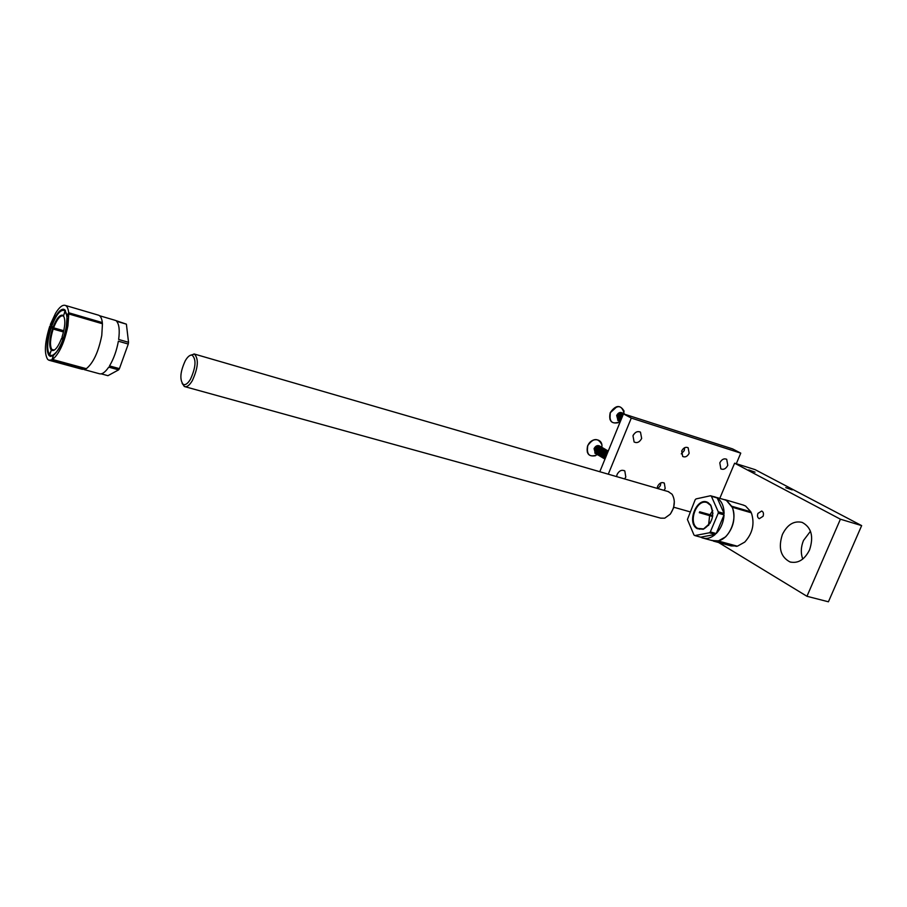 <?xml version="1.0" encoding="UTF-8"?>
<svg xmlns="http://www.w3.org/2000/svg" width="907" height="907" viewBox="0 0 907 907"><rect width="100%" height="100%" fill="white"/><g stroke="black" fill="none" stroke-linecap="round" stroke-linejoin="round"><path stroke-width="1.36" d="M684.694 447.684L684.241 450.62L681.259 453.885M689.15 453.285C687.381 456.527 685.227 457.582 682.688 456.459L681.701 450.96C683.459 447.729 685.601 446.663 688.141 447.752L689.15 453.285M660.829 482.898L660.375 485.653L657.96 488.601M657.167 488.374L657.643 486.277C659.502 482.921 661.725 481.878 664.321 483.136L665.182 488.476L663.992 490.358M727.777 465.336C725.872 468.84 723.559 470.019 720.85 468.862L719.807 462.853C721.7 459.361 723.99 458.171 726.7 459.282L727.777 465.336M616.579 476.594L617.089 474.463C619.232 470.608 621.805 469.452 624.821 470.982L625.796 477.003L624.64 478.93M633.732 434.374L633.097 435.496M641.657 438.455C639.605 442.208 637.099 443.387 634.106 441.992L632.984 435.757C635.013 432.027 637.519 430.836 640.489 432.185L641.657 438.455M599.799 471.719L623.46 413.853L732.55 448.886L740.758 453.137L736.303 463.726M690.102 511.854L673.776 507.228M608.28 474.191L631.283 418.07L740.758 453.137M620.32 421.54L619.572 417.061L623.449 413.875L631.283 418.07M707.075 496.514L710.136 495.846M723.831 499.508L710.51 495.755L696.054 498.907L695.159 499.78L687.427 519.496L694.002 535.051L694.853 535.572L709.41 532.783L715.283 534.404L700.703 537.171L702.437 537.93C706.723 539.246 710.997 538.066 715.283 534.404M715.022 496.911L712.664 496.39M724.115 513.498C723.956 506.197 721.655 501.027 717.21 497.966L724.115 513.498L718.253 511.809L711.383 496.254L710.51 495.755M724.772 499.78L726.53 500.585L732.232 507.364C737.708 518.997 729.398 538.826 718.276 540.833L712.233 540.595L703.594 538.248M710.272 522.988L703.594 528.928L697.687 528.373C687.529 522.988 696.553 498.283 707.12 502.625L710.782 505.505L712.936 513.464M700.533 512.251L705.963 513.793M732.346 507.262L751.359 512.806C754.873 523.588 752.663 533.35 744.738 542.103L737.357 546.207L718.276 540.991L725.634 536.831C733.559 527.976 735.792 518.124 732.346 507.262L732.232 507.364M708.14 502.671L710.725 505.097C714.829 515.391 712.346 523.452 703.299 529.257L697.211 528.679C686.055 522.659 697.336 495.721 708.14 502.671M742.81 504.916L745.554 506.004L750.894 511.82L750.225 512.478M731.779 506.378L726.598 500.426L722.414 499.088M731.892 506.276L750.894 511.82M736.427 545.946L731.246 545.946L713.367 541.082M736.416 546.377L717.335 541.014M710.895 540.232L717.335 541.184M712.709 510.471L710 514.722L699.694 511.797L699.32 512.693L709.614 515.63L708.537 525.425M700.612 512.058L712.755 515.652M699.535 512.16L707.052 514.099M710 514.722L712.743 510.698M710.136 514.813L712.766 515.561M700.703 537.171L694.853 535.572M716.201 533.543C720.906 528.566 723.525 522.341 724.081 514.881L716.201 533.543L710.317 531.921L718.219 513.203L724.081 514.881M711.383 496.254L717.21 497.966M709.41 532.783L710.317 531.921M718.219 513.203L718.253 511.809M708.684 525.255L709.614 515.63M712.619 516.525L709.762 515.709M185.334 360.635C180.21 371.711 179.507 379.636 183.225 384.409C185.391 385.339 187.817 383.616 190.481 379.217C195.901 367.199 196.434 359.172 192.08 355.125C189.96 354.784 187.715 356.621 185.334 360.635M190.221 355.34L194.393 354.047C198.882 358.945 198.191 367.823 192.307 380.679C189.495 385.316 186.91 387.278 184.54 386.575L182.16 383.412M185.051 386.711L660.693 518.158L664.729 518.18L670.171 514.258C674.933 507.126 675.568 500.449 672.076 494.236L668.176 491.571M674.332 501.412L673.595 507.886L670.624 513.611M114.679 320.182L126.39 324.162L128.533 342.302L118.647 339.467C119.849 330.363 119.168 324.298 116.618 321.282L126.39 324.162M67.617 315.817L66.959 315.625L68.694 312.756C68.252 308.652 67.141 306.203 65.349 305.421C62.56 304.537 59.284 307.178 55.531 313.323L50.339 324.547L51.302 325.692L55.735 316.124C58.944 310.886 61.733 308.641 64.114 309.389L66.959 315.625M66.313 326.769C63.422 340.885 59.068 350.487 53.275 355.555L52.595 359.489L86.335 368.684C93.342 362.97 98.489 351.882 101.777 335.443L102.457 323.765L68.785 313.947L67.05 316.736L66.313 326.769M52.595 359.489C59.409 353.605 64.522 342.358 67.934 325.726L68.785 313.947M49.692 355.487L49.352 354.546L51.756 349.41C49.704 345.522 50.168 338.73 53.162 329.048L49.783 326.123C44.783 342.143 44.058 353.208 47.606 359.308L48.831 360.204L51.948 359.864L53.184 356.054M51.053 355.884L49.896 355.567M52.663 355.918L49.987 356.202L48.967 355.453C45.928 350.283 46.529 340.862 50.781 327.166M85.757 368.525L82.401 369.342L49.534 360.396M85.666 369.058L51.948 359.864M51.71 326.169L53.592 327.835C56.812 319.604 59.885 315.602 62.832 315.84L63.456 316.192L65.213 310.228M52.923 327.54C56.245 319.037 59.42 314.91 62.458 315.148L63.116 315.511M65.485 310.579L63.445 315.84C65.667 319.695 65.202 326.747 62.05 337.019L63.354 338.368M68.694 312.756L102.344 322.586L101.743 323.561M98.137 315.069L98.738 315.251C100.62 316.067 101.822 318.504 102.344 322.586M102.355 323.731L102.253 322.745M49.783 326.123L52.232 326.826M54.545 349.943L51.359 350.125L49.681 354.898L50.781 356.077M62.912 339.603L61.619 338.254L63.263 338.606M61.619 338.254C58.093 347.132 54.828 351.202 51.812 350.453L51.359 350.125M53.762 350.227L52.073 349.751M51.041 349.785C48.91 345.771 49.397 338.764 52.504 328.753M63.513 331.985L53.162 329.048M51.756 349.41L54.227 350.091M118.375 341.213C116.652 350.646 113.692 358.877 109.52 365.906L119.418 368.639L128.261 344.048L118.375 341.213M119.418 368.639L118.624 369.863L108.727 367.142C105.099 372.437 101.913 374.614 99.18 373.684L84.045 369.557M118.624 369.863L107.922 375.679L101.187 373.843M128.533 342.302L128.261 344.048M53.592 327.835L63.796 330.738M748.706 469.917L755.055 472.15L748.706 469.917M785.768 487.626L792.208 489.893L785.768 487.626M763.059 516.298C763.898 513.713 763.445 511.956 761.71 511.015L757.935 513.407C757.084 515.992 757.538 517.75 759.284 518.691L763.059 516.298M810.484 531.23L803.5 540.47C800.87 546.932 800.62 553.123 802.752 559.063M809.566 549.891C813.896 536.513 811.425 527.341 802.139 522.387C793.92 520.539 787.344 524.563 782.412 534.461C778.081 547.783 780.598 556.943 789.974 561.932C798.058 563.746 804.577 559.732 809.566 549.891M718.582 542.499L806.958 596.284L840.404 519.201L734.613 463.194L719.807 498.317M806.958 596.284L828.42 601.794L861.65 525.618L755.134 469.645L734.613 463.194M840.404 519.201L861.65 525.618M618.03 420.383L616.681 415.485C618.132 412.787 619.957 411.914 622.157 412.855L622.724 413.161M619.186 419.408L618.971 416.551L621.885 414.17M619.209 419.544L618.846 416.483L621.964 414.125M620.898 417.594L622.826 415.395M620.773 417.526L622.882 415.259M619.436 421.12L617.656 416.018L621.204 413.513M623.222 413.445L623.132 413.388C620.944 412.436 619.107 413.309 617.656 416.018M619.9 421.415L618.495 416.472C619.878 413.717 621.612 412.787 623.699 413.694L624.027 413.921M620.286 421.608L618.619 416.54C619.991 413.785 621.737 412.855 623.823 413.762M620.309 421.562L619.458 416.993C620.773 414.318 622.463 413.365 624.538 414.136M620.501 421.097L620.422 417.526L623.177 414.544M620.547 420.984L620.535 417.583L623.12 414.68M621.068 419.703L622.497 416.211M621.216 419.329L622.327 416.608M623.54 413.875L624.787 414.284M618.223 416.891L617.361 417.345M595.389 453.432L594.062 448.625C595.604 445.825 597.498 444.974 599.742 446.063L600.185 446.323M601.613 451.437L601.216 452.094M596.489 452.457L596.33 449.725L599.346 447.31M600.479 452.706L599.89 453.126M596.511 452.593L596.216 449.645L599.436 447.276M604.085 456.981L603.903 454.192L606.976 451.765M603.121 456.402L602.951 453.625L606.012 451.198M603.144 456.538L602.838 453.557L606.103 451.164M602.169 455.836L601.999 453.069L605.06 450.643M602.191 455.972L601.885 452.99L605.139 450.609M601.216 455.269L601.058 452.502M605.264 455.45L604.64 455.904M601.239 455.405L600.933 452.434M604.3 454.895L603.688 455.348M599.323 454.146L599.164 451.391M599.346 454.282L599.039 451.323L602.282 448.931M603.79 454.124L607.055 451.72M605.751 452.015L605.717 452.616M605.638 452.071L605.559 452.774M603.847 450.881L603.824 451.482M603.733 450.949L603.665 451.641M598.212 450.836L601.25 448.421M601.454 448.455L602.157 448.772M598.098 450.756L601.33 448.375M606.25 455.949L606.511 455.303M596.205 453.942L594.845 452.298L596.602 454.101M597.849 454.214L598.461 454.078M600.751 452.434L601.511 451.142M596.704 454.192L595.015 449.192L598.643 446.663M600.899 449.271L600.74 450.042M601.704 450.586L601.851 449.883M600.729 446.641L600.695 446.629C598.461 445.53 596.557 446.38 595.015 449.192M597.146 454.498L595.842 449.679C597.305 446.811 599.108 445.904 601.25 446.947M597.645 454.747L595.956 449.747C597.418 446.879 599.221 445.972 601.364 447.015L601.522 447.14M598.087 455.065L596.783 450.223C598.155 447.48 599.901 446.527 602.01 447.378M598.586 455.303L596.897 450.303C598.359 447.434 600.173 446.516 602.316 447.57L602.463 447.695M599.028 455.62L597.724 450.79C599.187 447.911 601.001 447.004 603.144 448.047L603.404 448.251M599.527 455.87L597.838 450.858C599.312 447.979 601.114 447.072 603.257 448.115M599.981 456.176L598.665 451.346C600.139 448.466 601.942 447.559 604.085 448.602L604.289 448.784M600.468 456.425L598.779 451.414C600.253 448.534 602.067 447.627 604.209 448.67L604.357 448.795M600.922 456.743L599.606 451.901C600.99 449.146 602.736 448.183 604.856 449.033M601.42 456.992L599.731 451.969C601.205 449.09 603.008 448.183 605.15 449.226L605.309 449.35M601.874 457.309L600.559 452.457C601.942 449.702 603.688 448.738 605.808 449.589M602.361 457.559L600.683 452.525C602.157 449.657 603.96 448.738 606.103 449.781L606.261 449.917M602.826 457.876L601.511 453.024C602.985 450.144 604.799 449.226 606.942 450.269L607.146 450.45M603.314 458.114L601.624 453.092C603.098 450.212 604.912 449.294 607.055 450.337L607.214 450.473M603.767 458.432L602.463 453.579C603.847 450.813 605.593 449.861 607.713 450.711M604.266 458.681L602.577 453.647C604.062 450.768 605.865 449.849 608.019 450.904L608.166 451.028M604.731 458.999L603.416 454.146C604.595 451.641 606.205 450.609 608.246 451.051L603.529 454.214L604.946 459.135M604.992 459.033L604.368 454.713L608.075 451.471M605.003 458.987L604.493 454.781L608.041 451.55M605.241 458.42L605.332 455.269L607.679 452.446M605.286 458.284L605.445 455.348L607.599 452.627M603.166 451.335L602.928 451.969M605.048 452.48L604.822 453.081M600.672 450.881L600.026 452.219M596.874 447.151L596.681 448.149M595.808 449.759L594.743 450.36M51.257 327.461C47.232 340.363 46.597 349.399 49.352 354.546M49.681 354.898C53.434 357.109 57.765 352.233 62.685 340.25M64.805 310.704C60.848 308.913 56.472 314.094 51.676 326.248M65.814 329.411C67.583 320.148 67.356 314.026 65.134 311.033M609.957 419.351L610.252 412.764L616.93 406.665M624.311 414.023C621.896 404.669 617.225 404.261 610.32 412.798C608.948 421.948 612.236 424.861 620.173 421.551M587.294 452.071L587.657 445.859C589.199 442.457 591.523 440.394 594.663 439.657M601.817 447.264C603.37 438.126 591.024 436.845 587.725 445.893C586.353 454.804 589.584 457.729 597.441 454.656M640.489 432.185L639.843 431.834M624.821 470.982L624.039 470.529M664.321 483.136L663.72 482.785M699.739 529.189L699.025 528.996M743.763 505.199L724.818 499.621M183.225 384.409L184.223 386.427M194.393 354.047L668.788 491.753M192.08 355.125L194.064 353.934M99.555 315.727L115.28 320.352M62.832 315.84L62.458 315.148M65.349 305.421L98.738 315.251M50.871 356.394C50.168 356.576 58.433 353.424 61.823 342.438M49.987 356.202L50.588 356.372M52.515 350.068L51.812 350.453M53.717 350.419L52.651 350.125M64.782 309.797L64.896 310.511M66.268 327.042C67.742 321.407 67.379 316.021 65.191 310.897M789.974 561.932L791.187 562.261M618.245 422.707C611.25 424.023 608.563 420.701 610.196 412.73C615.581 405.01 620.229 404.511 624.141 411.222M617.599 420.145L618.574 420.678M595.582 455.711C588.654 456.913 585.99 453.625 587.611 445.825C593.155 437.99 597.86 437.525 601.726 444.419M594.845 453.115L595.797 453.681"/></g></svg>
